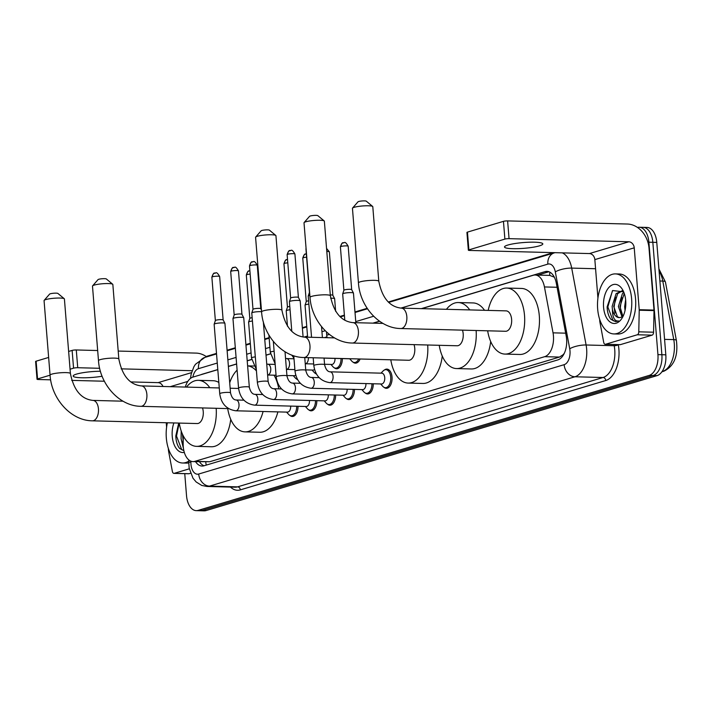 <?xml version="1.0" encoding="UTF-8"?>
<svg xmlns="http://www.w3.org/2000/svg" width="712" height="712" viewBox="0 0 712 712"><rect width="100%" height="100%" fill="white"/><g stroke="black" fill="none" stroke-linecap="round" stroke-linejoin="round"><path stroke-width="1.07" d="M384.489 369.964A9.612 5.482 91.5 0 1 386.856 369.11A9.612 5.482 91.5 0 1 392.036 377.084A9.612 5.482 91.5 0 1 386.358 388.316A9.612 5.482 91.5 0 1 384.035 387.337M183.313 435.94L183.162 443.523A18.014 10.28 -88.5 0 0 183.251 446.647A18.014 10.28 -88.5 0 0 192.97 461.607A18.014 10.28 -88.5 0 0 194.874 461.349L544.68 356.676A18.014 10.28 -88.5 0 0 553.037 332.842L544.44 286.945A18.014 10.28 -88.5 0 0 535.121 275.019A18.014 10.28 -88.5 0 0 533.226 275.277L421.655 308.661M564.358 353.179A18.014 10.28 91.5 0 1 563.032 354.79L563.21 354.736A6.008 3.427 -88.5 0 0 563.664 354.54M554.328 277.199L549.735 275.402A18.014 14.543 73.3 0 1 549.869 272.153M192.97 461.607L209.693 461.741L559.499 357.068L563.032 354.79M217.81 369.653L192.996 377.084A18.014 10.28 -88.5 0 0 185.28 387.061M379.585 321.245L373.222 323.15M326.933 336.998L324.788 337.639M270.489 353.891L266.021 355.226M251.674 359.524L247.206 360.859M236.624 364.028L228.392 366.484M297.687 379.736A9.612 5.482 91.5 0 1 296.664 379.06M316.502 374.103A9.612 5.482 91.5 0 1 315.478 373.435M342.347 358.608A9.612 5.482 91.5 0 1 336.607 368.78A9.612 5.482 91.5 0 1 334.293 367.801M360.103 358.99A9.612 5.482 91.5 0 1 355.43 363.156A9.612 5.482 91.5 0 1 353.116 362.177M298.017 406.285A9.612 5.482 91.5 0 1 292.276 416.467A9.612 5.482 91.5 0 1 289.962 415.488M316.831 400.66A9.612 5.482 91.5 0 1 311.091 410.833A9.612 5.482 91.5 0 1 308.777 409.854M335.646 395.026A9.612 5.482 91.5 0 1 329.905 405.208A9.612 5.482 91.5 0 1 327.591 404.229M354.46 389.402A9.612 5.482 91.5 0 1 348.72 399.574A9.612 5.482 91.5 0 1 346.406 398.595M373.275 383.768A9.612 5.482 91.5 0 1 367.534 393.941A9.612 5.482 91.5 0 1 365.22 392.971M195.569 461.679A18.014 10.28 -88.5 0 0 202.057 466.048A18.014 10.28 -88.5 0 0 203.961 465.79L557.852 359.898A18.014 10.28 -88.5 0 0 566.209 336.064L556.321 283.278A18.014 10.28 -88.5 0 0 547.003 271.352A18.014 10.28 -88.5 0 0 545.107 271.61L421.326 308.652M204.041 465.773A18.014 10.28 91.5 0 1 199.511 461.777M637.48 227.44A18.014 10.28 91.5 0 1 639.171 227.235A18.014 10.28 91.5 0 1 648.89 242.196L657.933 354.62A18.014 10.28 91.5 0 1 649.175 375.42L198.141 510.379A18.014 10.28 91.5 0 1 196.245 510.637A18.014 10.28 91.5 0 1 186.526 495.677L184.755 473.658M206.142 356.498L216.501 353.401M227.084 350.233L235.316 347.767M245.898 344.599L250.304 343.282M264.722 338.974L269.118 337.657M302.351 327.716L306.756 326.39M339.838 316.493L344.385 315.131M354.968 311.963L367.17 308.314M388.271 302.004L553.277 252.627M641.209 227.6A18.014 10.28 91.5 0 1 643.114 227.342L647.057 227.44A18.014 10.28 91.5 0 1 656.776 242.4L665.818 354.825A18.014 10.28 91.5 0 1 657.06 375.625L206.026 510.584L202.083 510.477A18.014 10.28 91.5 0 1 200.188 510.735A18.014 10.28 91.5 0 0 202.083 510.477L653.118 375.518L202.083 510.477L198.141 510.379M665.818 354.825L661.875 354.718A18.014 10.28 91.5 0 1 653.118 375.518A18.014 10.28 91.5 0 0 661.875 354.718L652.833 242.303L661.875 354.718L657.933 354.62M643.114 227.342A18.014 10.28 91.5 0 1 652.833 242.303A18.014 10.28 91.5 0 0 643.114 227.342L639.171 227.235M217.801 369.555L202.235 374.209A18.014 10.28 -88.5 0 0 201.131 374.645M379.478 321.174L372.892 323.141M326.924 336.901L324.458 337.639M270.471 353.793L266.021 355.119M251.656 359.418L247.197 360.753M236.615 363.921L228.383 366.386M537.783 275.09L548.961 271.744M206.026 510.584A18.014 10.28 91.5 0 1 204.13 510.842L196.245 510.637M188.769 461.127A30.029 17.133 91.5 0 1 182.53 462.996A30.029 17.133 91.5 0 1 166.332 438.058A30.029 17.133 91.5 0 1 167.373 422.777M188.742 462.889A30.029 17.133 91.5 0 1 186.473 463.094L182.53 462.996M184.319 452.405A19.58 11.17 91.5 0 1 172.242 436.296A19.58 11.17 91.5 0 1 173.888 422.946M178.721 423.07L175.802 435.913C175.98 441.307 177.261 445.49 179.647 448.462L183.865 450.669M182.405 434.035L183.207 441.173M181.204 430.947L181.088 438.726A13.572 7.743 91.5 0 0 183.162 443.62M183.474 448.596L181.088 438.726M182.77 434.845L183.224 440.559M179.148 423.079L176.523 436.055L181.694 449.637L183.847 450.616M100.41 371.237A19.215 2.901 175.4 0 0 76.558 374.094A19.215 2.901 175.4 0 0 73.176 376.052A19.215 2.901 175.4 0 0 82.957 377.787A19.215 2.901 175.4 0 0 102.11 376.248M189.303 468.825L174.235 473.338L189.018 473.72A2.999 1.718 91.5 0 1 188.707 473.765A2.999 1.718 91.5 0 1 188.386 473.702M190.522 473.266L189.018 473.72M206.694 356.881A24.021 19.384 73.3 0 0 196.076 353.099L118.201 351.06M37.024 379.238L35.6 361.491A2.999 0.454 -4.6 0 1 36.125 361.189L37.558 378.935A2.999 0.454 175.4 0 0 37.024 379.238A2.999 0.454 175.4 0 0 38.323 379.505L50.641 379.825M72.126 350.411A2.999 0.454 -4.6 0 1 76.291 349.966L77.724 367.721A2.999 0.454 175.4 0 0 73.559 368.166L72.126 350.411L68.637 351.461M48.639 357.442L36.125 361.189M97.677 350.526L76.291 349.966M73.559 368.166L70.061 369.208M50.062 375.188L37.558 378.935M71.689 380.377L104.37 381.232M130.812 381.926L158.1 382.638A6.008 4.851 -106.7 0 1 162.977 386.483M77.724 367.721L99.662 368.291M121.147 368.852L192.124 370.712M166.252 422.741L166.599 427.129M168.308 448.311L168.486 450.554A2.999 1.718 -88.5 0 0 168.557 451.061L172.366 471.388A2.999 1.718 -88.5 0 0 173.915 473.373A2.999 1.718 -88.5 0 0 174.235 473.338M44.162 300.357L49.609 294.101A4.201 0.632 -4.6 0 1 50.312 293.78A4.201 0.632 -4.6 0 1 54.673 293.175A4.201 0.632 -4.6 0 1 57.895 293.433L64.276 298.737A10.208 1.54 175.4 0 0 56.444 298.097A10.208 1.54 175.4 0 0 45.853 299.565A10.208 1.54 175.4 0 0 44.162 300.357A10.208 1.54 175.4 0 0 44.064 300.606L50.062 375.153A10.208 1.54 -4.6 0 1 51.851 374.12A10.208 1.54 -4.6 0 1 63.199 372.625A10.208 1.54 -4.6 0 1 70.408 373.515L64.409 298.969A10.208 1.54 175.4 0 0 64.276 298.737M123.025 401.194L92.934 400.402A10.208 5.83 -88.5 0 1 98.443 408.884A10.208 5.83 -88.5 0 1 93.477 420.667A10.208 5.83 -88.5 0 1 92.4 420.819L197.197 423.551A10.208 5.83 -88.5 0 0 203.24 411.616A10.208 5.83 -88.5 0 0 202.502 407.932M216.181 408.288A33.028 18.85 91.5 0 1 196.601 446.362A33.028 18.85 91.5 0 1 179.273 423.088M230.733 419.315A33.028 18.85 91.5 0 1 211.384 446.753L196.601 446.362M186.491 387.097A33.028 18.85 91.5 0 1 198.328 380.333A33.028 18.85 91.5 0 1 209.791 387.702M198.328 380.333L213.111 380.715A33.028 18.85 91.5 0 1 218.833 382.451M92.596 285.868L98.042 279.611A4.201 0.632 -4.6 0 1 98.746 279.282A4.201 0.632 -4.6 0 1 103.098 278.686A4.201 0.632 -4.6 0 1 106.328 278.944L112.701 284.248A10.208 1.54 175.4 0 0 104.878 283.607A10.208 1.54 175.4 0 0 94.287 285.076A10.208 1.54 175.4 0 0 92.596 285.868A10.208 1.54 175.4 0 0 92.489 286.108L98.487 360.664A10.208 1.54 -4.6 0 1 100.285 359.622A10.208 1.54 -4.6 0 1 111.633 358.136A10.208 1.54 -4.6 0 1 118.842 359.026L112.843 284.471A10.208 1.54 175.4 0 0 112.701 284.248M263.084 411.5A33.028 18.85 91.5 0 1 245.035 431.873A33.028 18.85 91.5 0 1 227.707 408.59M277.876 411.883A33.028 18.85 91.5 0 1 259.818 432.255L245.035 431.873M229.709 382.789A33.028 18.85 91.5 0 1 237.114 370.124M253.908 366.03L247.616 365.861A33.028 18.85 91.5 0 1 256.445 370.925M274.022 375.188A33.028 18.85 91.5 0 1 278.757 388.85M255.679 237.069L261.135 230.813A4.201 0.632 -4.6 0 1 261.829 230.483A4.201 0.632 -4.6 0 1 266.19 229.878A4.201 0.632 -4.6 0 1 269.412 230.145L275.793 235.45A10.208 1.54 175.4 0 0 267.97 234.809A10.208 1.54 175.4 0 0 257.379 236.268A10.208 1.54 175.4 0 0 255.679 237.069A10.208 1.54 175.4 0 0 255.581 237.31L261.58 311.865A10.208 1.54 -4.6 0 1 263.378 310.824A10.208 1.54 -4.6 0 1 274.716 309.328A10.208 1.54 -4.6 0 1 281.934 310.227L275.936 235.672A10.208 1.54 175.4 0 0 275.793 235.45M334.542 337.897L304.451 337.114A10.208 5.83 -88.5 0 1 309.96 345.587A10.208 5.83 -88.5 0 1 304.994 357.38A10.208 5.83 -88.5 0 1 303.917 357.522L408.715 360.263A10.208 5.83 -88.5 0 0 414.758 348.328A10.208 5.83 -88.5 0 0 414.019 344.644M427.707 345A33.028 18.85 91.5 0 1 408.118 383.074A33.028 18.85 91.5 0 1 390.799 359.791M442.259 356.018A33.028 18.85 91.5 0 1 422.91 383.457L408.118 383.074M304.113 222.571L309.569 216.315A4.201 0.632 -4.6 0 1 310.263 215.994A4.201 0.632 -4.6 0 1 314.624 215.389A4.201 0.632 -4.6 0 1 317.846 215.656L324.227 220.951A10.208 1.54 175.4 0 0 316.395 220.32A10.208 1.54 175.4 0 0 305.813 221.779A10.208 1.54 175.4 0 0 304.113 222.571A10.208 1.54 175.4 0 0 304.015 222.82L310.014 297.367A10.208 1.54 -4.6 0 1 311.812 296.334A10.208 1.54 -4.6 0 1 323.15 294.839A10.208 1.54 -4.6 0 1 330.359 295.729L324.361 221.183A10.208 1.54 175.4 0 0 324.227 220.951M382.976 323.408L352.885 322.625A10.208 5.83 -88.5 0 1 358.394 331.098A10.208 5.83 -88.5 0 1 353.428 342.881A10.208 5.83 -88.5 0 1 352.351 343.033L457.149 345.765A10.208 5.83 -88.5 0 0 463.192 333.839A10.208 5.83 -88.5 0 0 462.453 330.145M476.132 330.51A33.028 18.85 91.5 0 1 456.552 368.576A33.028 18.85 91.5 0 1 439.224 345.302M490.684 341.529A33.028 18.85 91.5 0 1 471.344 368.967L456.552 368.576M446.442 309.311A33.028 18.85 91.5 0 1 458.279 302.547A33.028 18.85 91.5 0 1 469.742 309.916M458.279 302.547L473.062 302.929A33.028 18.85 91.5 0 1 484.525 310.298M352.547 208.082L357.994 201.825A4.201 0.632 -4.6 0 1 358.697 201.496A4.201 0.632 -4.6 0 1 363.058 200.9A4.201 0.632 -4.6 0 1 366.28 201.158L372.661 206.462A10.208 1.54 175.4 0 0 364.829 205.821A10.208 1.54 175.4 0 0 354.238 207.29A10.208 1.54 175.4 0 0 352.547 208.082A10.208 1.54 175.4 0 0 352.449 208.322L358.439 282.878A10.208 1.54 -4.6 0 1 360.236 281.836A10.208 1.54 -4.6 0 1 371.584 280.35A10.208 1.54 -4.6 0 1 378.793 281.24L372.794 206.685A10.208 1.54 175.4 0 0 372.661 206.462M401.319 308.127A10.208 5.83 -88.5 0 1 406.828 316.609A10.208 5.83 -88.5 0 1 401.862 328.392A10.208 5.83 -88.5 0 1 400.785 328.535L505.582 331.276A10.208 5.83 -88.5 0 0 511.617 319.341A10.208 5.83 -88.5 0 0 506.116 310.868L401.319 308.127C389.678 306.917 382.175 297.954 378.793 281.24M488.192 310.396A33.028 18.85 91.5 0 1 506.713 288.057A33.028 18.85 91.5 0 1 524.522 315.478A33.028 18.85 91.5 0 1 504.986 354.087A33.028 18.85 91.5 0 1 487.658 330.804M506.713 288.057L521.495 288.44A33.028 18.85 91.5 0 1 539.313 315.87A33.028 18.85 91.5 0 1 519.769 354.469L504.986 354.087M290.674 406.098A5.402 3.088 91.5 0 1 287.461 412.132L235.797 410.788A5.402 3.088 91.5 0 0 236.562 410.637A5.402 3.088 91.5 0 0 239.001 404.469A5.402 3.088 91.5 0 0 236.081 399.984C233.5 399.85 231.649 397.474 230.519 392.855L224.93 323.39A5.402 0.819 -4.6 0 0 224.912 323.346A5.402 0.819 -4.6 0 0 222.598 322.91A5.402 0.819 -4.6 0 0 215.104 323.711A5.402 0.819 -4.6 0 0 214.161 324.209A5.402 0.819 -4.6 0 0 214.152 324.263L219.741 393.727A5.402 0.819 -4.6 0 1 220.693 393.175A5.402 0.819 -4.6 0 1 220.889 393.122A5.402 0.819 -4.6 0 1 226.861 392.383A5.402 0.819 -4.6 0 1 230.519 392.855M296.682 406.258A9.007 5.144 91.5 0 1 291.306 415.844A9.007 5.144 91.5 0 1 288.663 414.446L286.589 412.115M212.559 276.763A3.907 0.587 -4.6 0 0 211.873 277.164L215.362 320.569A3.907 0.587 -4.6 0 1 215.371 320.551A3.907 0.587 -4.6 0 1 216.048 320.195A3.907 0.587 -4.6 0 1 221.459 319.617A3.907 0.587 -4.6 0 1 223.132 319.928A3.907 0.587 -4.6 0 1 223.141 319.964L219.652 276.532C215.914 270.07 215.789 274.013 214.641 273.105A3.907 3.151 73.3 0 0 212.559 276.763A3.907 0.587 -4.6 0 1 216.893 276.194A3.907 0.587 -4.6 0 1 219.652 276.532M309.489 400.464A5.402 3.088 91.5 0 1 306.276 406.507L254.611 405.155A5.402 3.088 91.5 0 0 255.377 405.012A5.402 3.088 91.5 0 0 257.815 398.836A5.402 3.088 91.5 0 0 254.896 394.35C252.315 394.217 250.464 391.849 249.333 387.23L243.744 317.766A5.402 0.819 -4.6 0 0 243.727 317.712A5.402 0.819 -4.6 0 0 241.412 317.285A5.402 0.819 -4.6 0 0 233.919 318.077A5.402 0.819 -4.6 0 0 232.975 318.575A5.402 0.819 -4.6 0 0 232.966 318.629L238.556 388.093A5.402 0.819 -4.6 0 1 239.508 387.542A5.402 0.819 -4.6 0 1 239.713 387.488A5.402 0.819 -4.6 0 1 245.676 386.75A5.402 0.819 -4.6 0 1 249.333 387.23M315.496 400.625A9.007 5.144 91.5 0 1 310.12 410.21A9.007 5.144 91.5 0 1 307.477 408.822L305.404 406.481M234.177 314.962A3.907 0.587 -4.6 0 1 234.186 314.918A3.907 0.587 -4.6 0 1 234.862 314.562A3.907 0.587 -4.6 0 1 240.273 313.983A3.907 0.587 -4.6 0 1 241.947 314.295A3.907 0.587 -4.6 0 1 241.964 314.33M328.303 394.84A5.402 3.088 91.5 0 1 325.09 400.874L273.426 399.521A5.402 3.088 91.5 0 0 274.191 399.379A5.402 3.088 91.5 0 0 276.63 393.211A5.402 3.088 91.5 0 0 273.711 388.716C271.138 388.592 269.278 386.216 268.148 381.596L263.342 321.851M334.311 394.991A9.007 5.144 91.5 0 1 328.935 404.576A9.007 5.144 91.5 0 1 326.292 403.188L324.218 400.856M268.148 381.596A5.402 0.819 -4.6 0 0 264.49 381.116A5.402 0.819 -4.6 0 0 258.527 381.855A5.402 0.819 -4.6 0 0 258.322 381.917A5.402 0.819 -4.6 0 0 257.37 382.469L251.781 313.004A5.402 0.819 -4.6 0 1 251.79 312.951A5.402 0.819 -4.6 0 1 252.733 312.452A5.402 0.819 -4.6 0 1 260.227 311.651A5.402 0.819 -4.6 0 1 261.571 311.749M250.188 265.505A3.907 0.587 -4.6 0 0 249.503 265.896L252.991 309.311A3.907 0.587 -4.6 0 1 253 309.293A3.907 0.587 -4.6 0 1 253.686 308.937A3.907 0.587 -4.6 0 1 259.097 308.358A3.907 0.587 -4.6 0 1 260.761 308.67A3.907 0.587 -4.6 0 1 260.779 308.705L257.281 265.273C253.543 258.812 253.419 262.755 252.27 261.847A3.907 3.151 73.3 0 0 250.188 265.505A3.907 0.587 -4.6 0 1 254.522 264.935A3.907 0.587 -4.6 0 1 257.281 265.273M347.118 389.206A5.402 3.088 91.5 0 1 343.905 395.24L292.249 393.896A5.402 3.088 91.5 0 0 293.006 393.754A5.402 3.088 91.5 0 0 295.444 387.577A5.402 3.088 91.5 0 0 292.525 383.092C289.953 382.958 288.093 380.582 286.963 375.972L285.014 351.737M353.125 389.366A9.007 5.144 91.5 0 1 347.75 398.951A9.007 5.144 91.5 0 1 345.106 397.563L343.033 395.222M365.932 383.581A5.402 3.088 91.5 0 1 362.72 389.615L311.064 388.262A5.402 3.088 91.5 0 0 311.82 388.12A5.402 3.088 91.5 0 0 314.259 381.943A5.402 3.088 91.5 0 0 311.34 377.458C308.768 377.333 306.908 374.957 305.777 370.338L304.745 357.54M371.949 383.732A9.007 5.144 91.5 0 1 366.564 393.318A9.007 5.144 91.5 0 1 363.921 391.929L361.847 389.589M291.795 331.356L289.419 301.737A5.402 0.819 -4.6 0 1 289.419 301.683A5.402 0.819 -4.6 0 1 290.363 301.194A5.402 0.819 -4.6 0 1 297.856 300.393A5.402 0.819 -4.6 0 1 300.17 300.82A5.402 0.819 -4.6 0 1 300.188 300.873L303.098 337.016M287.817 254.246A3.907 0.587 -4.6 0 0 287.132 254.638L290.621 298.052A3.907 0.587 -4.6 0 1 290.63 298.034A3.907 0.587 -4.6 0 1 291.315 297.669A3.907 0.587 -4.6 0 1 296.726 297.1A3.907 0.587 -4.6 0 1 298.399 297.411A3.907 0.587 -4.6 0 1 298.408 297.447L294.91 254.015C291.172 247.553 291.048 251.487 289.9 250.588A3.907 3.151 73.3 0 0 287.817 254.246A3.907 0.587 -4.6 0 1 292.151 253.668A3.907 0.587 -4.6 0 1 294.91 254.015M330.154 371.833L381.819 373.177A5.402 3.088 91.5 0 1 384.729 377.663A5.402 3.088 91.5 0 1 381.534 383.982L329.878 382.638A5.402 3.088 91.5 0 0 330.635 382.486A5.402 3.088 91.5 0 0 333.074 376.319A5.402 3.088 91.5 0 0 330.154 371.833C327.582 371.7 325.722 369.323 324.592 364.704L324.058 358.047M380.947 373.159L383.145 370.934A9.007 5.144 91.5 0 1 385.851 369.679A9.007 5.144 91.5 0 1 390.71 377.164A9.007 5.144 91.5 0 1 385.388 387.693A9.007 5.144 91.5 0 1 382.736 386.296L380.671 383.964M311.545 337.301L308.234 296.112A5.402 0.819 -4.6 0 1 308.234 296.058A5.402 0.819 -4.6 0 1 309.177 295.56A5.402 0.819 -4.6 0 1 309.853 295.391M295.694 375.055A5.402 3.088 91.5 0 1 294.163 375.714L286.927 375.527M297.465 379.354A9.007 5.144 91.5 0 1 295.364 378.028L293.291 375.687M249.814 318.433A3.907 0.587 -4.6 0 1 249.814 318.389A3.907 0.587 -4.6 0 1 250.499 318.033A3.907 0.587 -4.6 0 1 252.164 317.694M255.314 356.863A5.402 0.819 -4.6 0 0 252.635 357.353A5.402 0.819 -4.6 0 0 251.487 357.958L248.604 322.1A5.402 0.819 -4.6 0 1 248.604 322.047A5.402 0.819 -4.6 0 1 252.431 321.005M314.508 369.421A5.402 3.088 91.5 0 1 312.977 370.08L305.742 369.893M316.279 373.72A9.007 5.144 91.5 0 1 314.179 372.394L312.105 370.062M335.005 358.412A5.402 3.088 91.5 0 1 331.792 364.455L324.556 364.259M341.021 358.572A9.007 5.144 91.5 0 1 335.637 368.157A9.007 5.144 91.5 0 1 332.993 366.769L330.929 364.428M287.443 307.166A3.907 0.587 -4.6 0 1 287.452 307.13A3.907 0.587 -4.6 0 1 288.129 306.774A3.907 0.587 -4.6 0 1 289.793 306.436M287.47 326.238L286.233 310.841A5.402 0.819 -4.6 0 1 286.242 310.788A5.402 0.819 -4.6 0 1 290.06 309.747M351.141 358.759A5.402 3.088 91.5 0 1 350.607 358.821L324.067 358.127A5.402 3.088 91.5 0 0 324.521 358.056M358.697 358.955A9.007 5.144 91.5 0 1 354.46 362.524A9.007 5.144 91.5 0 1 351.808 361.135L349.743 358.795M306.347 253.953A3.907 3.151 73.3 0 0 305.537 254.059A3.907 3.151 73.3 0 0 303.454 257.708A3.907 0.587 -4.6 0 0 302.76 258.109L306.258 301.523A3.907 0.587 -4.6 0 1 306.267 301.505A3.907 0.587 -4.6 0 1 306.943 301.14A3.907 0.587 -4.6 0 1 308.608 300.802M307.62 337.194L305.048 305.208A5.402 0.819 -4.6 0 1 305.056 305.154A5.402 0.819 -4.6 0 1 308.875 304.113M330.662 298.248A5.402 0.819 -4.6 0 1 332.308 298.23A5.402 0.819 -4.6 0 1 334.622 298.657A5.402 0.819 -4.6 0 1 334.64 298.711L335.655 311.375M330.297 294.937A3.907 0.587 -4.6 0 1 331.169 294.937A3.907 0.587 -4.6 0 1 332.842 295.249A3.907 0.587 -4.6 0 1 332.851 295.284M344.795 320.24L342.677 293.949A5.402 0.819 -4.6 0 1 342.686 293.896A5.402 0.819 -4.6 0 1 345.685 292.97A5.402 0.819 -4.6 0 1 351.123 292.605A5.402 0.819 -4.6 0 1 353.437 293.033A5.402 0.819 -4.6 0 1 353.455 293.086L355.84 322.696M341.084 246.45A3.907 0.587 -4.6 0 0 340.398 246.85L343.887 290.256A3.907 0.587 -4.6 0 1 343.896 290.238A3.907 0.587 -4.6 0 1 344.572 289.882A3.907 0.587 -4.6 0 1 349.984 289.303A3.907 0.587 -4.6 0 1 351.657 289.615A3.907 0.587 -4.6 0 1 351.675 289.651L348.177 246.218C344.439 239.766 344.314 243.7 343.166 242.801A3.907 3.151 73.3 0 0 341.084 246.45A3.907 0.587 -4.6 0 1 345.418 245.88A3.907 0.587 -4.6 0 1 348.177 246.218M507.887 245.035A19.215 2.901 175.4 0 0 504.505 246.984A19.215 2.901 175.4 0 0 518.078 248.666A19.215 2.901 175.4 0 0 539.429 245.854A19.215 2.901 175.4 0 0 542.811 243.905A19.215 2.901 175.4 0 0 529.238 242.222A19.215 2.901 175.4 0 0 507.887 245.035M637.32 334.765A2.999 1.718 -88.5 0 0 638.789 331.819L639.225 310.218A2.999 1.718 -88.5 0 0 639.216 309.693L653.999 310.085A2.999 1.718 91.5 0 1 654.017 310.601L653.58 332.21A2.999 1.718 91.5 0 1 652.103 335.156L637.32 334.765L605.565 344.27L620.348 344.653A2.999 1.718 91.5 0 1 620.036 344.697A2.999 1.718 91.5 0 1 619.716 344.635M652.103 335.156L620.348 344.653M653.999 310.085L649.024 248.212A24.021 19.384 73.3 0 0 627.406 224.031L507.62 220.907L509.053 238.653L628.829 241.786A6.008 4.851 -106.7 0 1 634.232 247.829L639.216 309.693M468.354 250.179L466.93 232.423A2.999 0.454 -4.6 0 1 467.455 232.121L468.888 249.868A2.999 0.454 175.4 0 0 468.354 250.179A2.999 0.454 175.4 0 0 469.653 250.446L589.429 253.57A6.008 4.851 -106.7 0 1 594.84 259.613L597.929 298.07M509.053 238.653A2.999 0.454 175.4 0 0 504.888 239.098L503.455 221.343L467.455 232.121M503.455 221.343A2.999 0.454 -4.6 0 1 507.62 220.907M504.888 239.098L468.888 249.868M599.638 319.252L599.816 321.486A2.999 1.718 -88.5 0 0 599.887 321.993L603.696 342.321A2.999 1.718 -88.5 0 0 605.245 344.314A2.999 1.718 -88.5 0 0 605.565 344.27M631.624 298.835A30.029 17.133 91.5 0 1 613.86 333.928A30.029 17.133 91.5 0 1 597.662 308.99A30.029 17.133 91.5 0 1 615.426 273.897A30.029 17.133 91.5 0 1 631.624 298.835M615.426 273.897L619.369 274.004A30.029 17.133 91.5 0 1 635.567 298.933A30.029 17.133 91.5 0 1 617.802 334.026L613.86 333.928M603.571 307.228A19.58 11.17 91.5 0 1 609.801 286.544A19.58 11.17 91.5 0 1 622.769 290.042A19.58 11.17 91.5 0 1 625.714 300.598A19.58 11.17 91.5 0 1 622.03 318.184A19.58 11.17 91.5 0 1 610.763 322.465A19.58 11.17 91.5 0 1 603.571 307.228M623.659 291.858L612.64 290.532L607.131 306.845C607.309 312.248 608.591 316.431 610.976 319.394L615.72 321.646L618.666 320.961C614.652 321.512 612.569 317.739 612.418 309.658A13.572 7.743 91.5 0 0 619.217 317.605A13.572 7.743 91.5 0 0 622.43 316.493M622.599 290.612L617.651 293.682L613.708 306.382L617.429 316.787L619.449 317.605M622.573 290.585L616.085 293.647L612.142 306.347L612.418 309.658M624.264 293.433L619.965 306.552L622.84 316.173M623.837 292.303L622.35 293.807L618.399 306.507L621.976 316.804M625.634 299.805L624.655 306.676L625.038 310.548M621.763 297.456L620.366 307.317L621.176 313.36M615.506 297.296L614.109 307.157L614.919 313.2M612.445 290.727L607.852 306.997L613.023 320.569L615.871 321.646M205.75 461.946A18.014 14.543 73.3 0 0 206.275 465.105M563.21 354.736A18.014 14.543 73.3 0 0 563.254 355.243M209.693 461.741L194.874 461.349M557.069 287.274L544.44 286.945M565.666 333.172L553.037 332.842M559.499 357.068L544.68 356.676M190.923 461.189L190.896 462.141A12.006 6.853 -88.5 0 0 190.958 464.233A12.006 6.853 -88.5 0 0 198.71 474.032L564.144 364.678A12.006 6.853 -88.5 0 0 569.992 350.811A12.006 6.853 -88.5 0 0 569.725 348.791L555.316 271.904A12.006 6.853 -88.5 0 0 547.839 264.125L400.856 308.109M562.24 252.858A24.021 13.706 91.5 0 1 571.7 268.104L586.101 344.991A24.021 13.706 91.5 0 1 586.644 349.04A24.021 13.706 91.5 0 1 574.958 376.773L209.515 486.118A24.021 13.706 91.5 0 1 206.987 486.465L235.085 487.204A24.021 13.706 -88.5 0 0 237.612 486.857L603.055 377.502A24.021 13.706 -88.5 0 0 614.741 349.77A24.021 13.706 -88.5 0 0 614.198 345.729L613.975 344.537M618.274 344.653L618.292 344.777A27.02 15.424 91.5 0 1 605.761 380.528L240.318 489.883A2.999 2.421 73.3 0 0 237.612 486.857L209.515 486.118A12.006 9.692 -106.7 0 1 198.71 474.032M618.292 344.777A2.999 0.863 -10.6 0 1 614.198 345.729L586.101 344.991A12.006 3.471 169.4 0 0 569.725 348.791M240.318 489.883A27.02 15.424 91.5 0 1 230.483 487.079M649.175 375.42L657.06 375.625M648.89 242.196L656.776 242.4M564.144 364.678A12.006 9.692 -106.7 0 0 574.958 376.773L603.055 377.502A2.999 2.421 73.3 0 1 605.761 380.528M555.316 271.904A12.006 3.471 169.4 0 1 571.7 268.104L595.57 268.727M592.571 254.905A24.021 13.706 -88.5 0 0 591.049 253.926M373.64 316.253L355.751 321.61M325.215 330.742L321.94 331.721M307.531 336.037L303.997 337.096M269.901 347.296L265.496 348.613M251.078 352.93L246.681 354.247M236.09 357.415L227.858 359.872M217.276 363.04L198.452 368.674A12.006 6.853 -88.5 0 0 192.881 377.111M547.839 264.125A12.006 9.692 -106.7 0 1 554.256 252.885L388.707 302.413M198.452 368.674A12.006 9.692 -106.7 0 1 204.86 357.424L195.453 364.295L193.86 366.805L191.127 374.236L190.505 378.401M190.896 462.141L188.751 462.159L188.796 459.916M548.881 271.708L545.107 271.61M658.903 268.851L665.435 281.997A6.008 1.736 169.4 0 0 662.792 281.08A24.021 13.706 -88.5 0 0 659.081 271.094M665.435 281.997L676.4 340.523A6.008 1.736 169.4 0 0 673.757 339.606L662.792 281.08L659.882 281M676.4 340.523C678.313 355.929 674.139 366.164 663.86 371.219A6.008 4.851 -106.7 0 1 662.614 371.379A24.021 13.706 -88.5 0 0 673.757 339.606L664.572 339.366M191.519 372.634L158.1 382.638M187.799 381.41L170.239 386.669M228.588 408.617L140.834 406.321A10.208 5.83 -88.5 0 0 141.91 406.178A10.208 5.83 -88.5 0 0 146.868 394.395A10.208 5.83 -88.5 0 0 141.368 385.913C129.726 384.702 122.224 375.74 118.842 359.026M215.451 272.999A3.907 3.151 73.3 0 0 214.641 273.105C213.858 272.66 212.933 274.013 211.873 277.164M234.266 267.374A3.907 3.151 73.3 0 0 233.456 267.481C232.673 267.036 231.747 268.388 230.688 271.53A3.907 0.587 -4.6 0 1 231.373 271.13A3.907 0.587 -4.6 0 1 235.708 270.56A3.907 0.587 -4.6 0 1 238.467 270.907L241.955 314.312L243.727 317.712M238.467 270.907C234.729 264.446 234.604 268.38 233.456 267.481A3.907 3.151 73.3 0 0 231.373 271.13M253.08 261.74A3.907 3.151 73.3 0 0 252.27 261.847C251.487 261.402 250.562 262.755 249.503 265.896M292.249 393.896C283.029 392.552 277.671 386.865 276.185 376.835A5.402 0.819 -4.6 0 1 277.137 376.283A5.402 0.819 -4.6 0 1 277.342 376.23A5.402 0.819 -4.6 0 1 283.305 375.491A5.402 0.819 -4.6 0 1 286.963 375.972M290.71 250.482A3.907 3.151 73.3 0 0 289.9 250.588C289.117 250.143 288.191 251.496 287.132 254.638M311.064 388.262C301.844 386.928 296.495 381.24 295.008 371.201A5.402 0.819 -4.6 0 1 295.952 370.658A5.402 0.819 -4.6 0 1 296.156 370.596A5.402 0.819 -4.6 0 1 302.119 369.857A5.402 0.819 -4.6 0 1 305.777 370.338M306.026 247.847L305.946 249.013A3.907 0.587 -4.6 0 1 306.107 248.826M329.878 382.638C320.658 381.294 315.309 375.607 313.823 365.576A5.402 0.819 -4.6 0 1 314.766 365.025A5.402 0.819 -4.6 0 1 314.971 364.971A5.402 0.819 -4.6 0 1 320.934 364.233A5.402 0.819 -4.6 0 1 324.592 364.704M249.894 270.836A3.907 3.151 73.3 0 0 249.093 270.943C248.301 270.507 247.375 271.851 246.316 275.001A3.907 0.587 -4.6 0 1 247.002 274.601A3.907 0.587 -4.6 0 1 250.161 274.102M249.894 270.791L249.093 270.943A3.907 3.151 73.3 0 0 247.002 274.601M266.733 363.992L267.828 364.215A5.402 3.088 91.5 0 1 270.738 368.7A5.402 3.088 91.5 0 1 268.299 374.868A5.402 3.088 91.5 0 1 267.614 375.019L276.06 375.242M275.143 363.85L270.302 352.324A5.402 0.819 -4.6 0 1 271.45 351.719A5.402 0.819 -4.6 0 1 274.129 351.23M285.548 358.358L286.642 358.581A5.402 3.088 91.5 0 1 289.553 363.067A5.402 3.088 91.5 0 1 287.123 369.243A5.402 3.088 91.5 0 1 286.429 369.386L294.875 369.608M287.532 259.577A3.907 3.151 73.3 0 0 286.722 259.684C285.93 259.239 285.014 260.592 283.946 263.743A3.907 0.587 -4.6 0 1 284.631 263.342A3.907 0.587 -4.6 0 1 287.79 262.835M287.523 259.533L286.722 259.684A3.907 3.151 73.3 0 0 284.631 263.342M308.385 357.638A5.402 3.088 91.5 0 1 305.938 363.61A5.402 3.088 91.5 0 1 305.252 363.761L313.689 363.974M303.454 257.708A3.907 0.587 -4.6 0 1 306.605 257.21M327.066 337.702L326.746 335.432A5.402 0.819 -4.6 0 1 327.903 334.827A5.402 0.819 -4.6 0 1 329.478 334.498M326.808 251.505A3.907 0.587 -4.6 0 1 329.362 251.852L332.851 295.266L334.622 298.657M343.976 242.694A3.907 3.151 73.3 0 0 343.166 242.801C342.383 242.356 341.457 243.7 340.398 246.85M628.829 241.786L589.429 253.57M634.232 247.829L594.84 259.613M654.017 310.601L639.225 310.218M638.789 331.819L653.58 332.21M549.931 275.402L535.121 275.019M188.751 462.159L189.178 468.104L192.988 478.215L196.183 481.988L201.745 485.442L206.987 486.465M555.022 252.671L554.256 252.885M367.472 308.768L355.012 312.497M344.43 315.665L340.274 316.911M306.792 326.924L302.395 328.241M269.163 338.191L264.757 339.508M250.348 343.816L245.943 345.133M235.352 348.302L227.128 350.767M216.537 353.935L204.86 357.424M663.86 371.219L661.902 371.806M173.915 473.373L188.707 473.765M92.4 420.819C70.995 420.721 51.504 398.889 50.062 375.153M92.934 400.402C81.293 399.192 73.79 390.229 70.408 373.515M140.834 406.321C119.42 406.223 99.938 384.391 98.487 360.664M238.591 388.449L230.145 388.236M219.278 387.951L141.368 385.913M303.917 357.522C282.513 357.424 263.031 335.592 261.58 311.865M304.451 337.114C292.819 335.904 285.307 326.942 281.934 310.227M352.351 343.033C330.947 342.935 311.464 321.103 310.014 297.367M352.885 322.625C341.253 321.406 333.741 312.443 330.359 295.729M400.785 328.535C379.371 328.437 359.889 306.605 358.439 282.878M219.741 393.727C221.227 403.757 226.585 409.445 235.797 410.788M291.306 415.844L294.198 415.915M223.132 319.928L224.912 323.346M243.922 400.188L236.081 399.984M215.371 320.551L214.161 324.209M238.556 388.093C240.042 398.124 245.4 403.811 254.611 405.155M310.12 410.21L313.013 410.281M262.737 394.555L254.896 394.35M234.186 314.918L232.975 318.575M230.688 271.53L234.177 314.944M257.37 382.469C258.857 392.499 264.214 398.186 273.426 399.521M328.935 404.576L331.828 404.656M260.761 308.67L261.429 309.934M281.552 388.921L273.711 388.716M253 309.293L251.79 312.951M347.75 398.951L350.642 399.023M300.366 383.296L292.525 383.092M276.185 376.835L273.337 341.431M366.564 393.318L369.466 393.398M298.399 297.411L300.17 300.82M319.181 377.663L311.34 377.458M295.008 371.201L293.762 355.778M290.63 298.034L289.419 301.683M385.388 387.693L388.28 387.764M322.411 337.586L321.53 326.639M385.851 369.679L388.743 369.759M313.823 365.576L313.191 357.762M305.946 249.013L309.435 292.418L308.234 296.058M251.487 357.958L256.329 369.483M275.188 364.402L267.828 364.215M246.316 275.001L249.814 318.406L248.604 322.047M294.003 358.777L286.642 358.581M270.302 352.324L268.913 335.058M291.697 355.048L293.958 358.225M335.637 368.157L338.538 368.229M287.452 307.13L286.242 310.788M283.946 263.743L287.443 307.148M302.76 258.109C303.828 254.967 304.745 253.614 305.537 254.059L306.338 253.908M354.46 362.524L357.353 362.604M306.267 301.505L305.056 305.154M326.746 335.432L326.47 331.952M329.362 251.852L326.559 248.417M351.657 289.615L353.437 293.033M343.896 290.238L342.686 293.896M605.245 344.314L620.036 344.697"/></g></svg>
